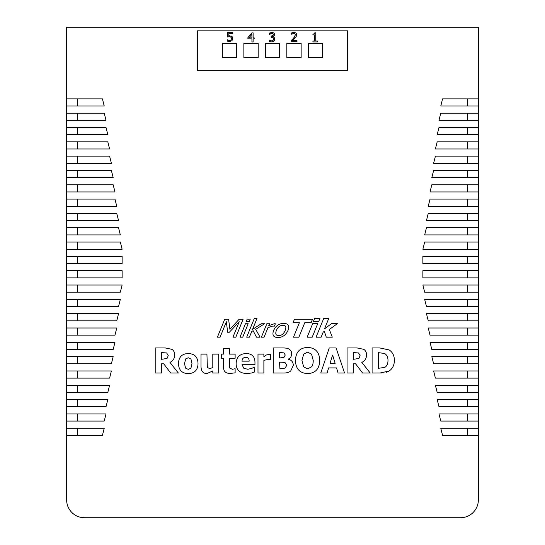 <?xml version="1.0" encoding="UTF-8"?>
<svg xmlns="http://www.w3.org/2000/svg" width="545" height="545" viewBox="0 0 545 545"><rect width="100%" height="100%" fill="white"/><g stroke="black" fill="none" stroke-linecap="round" stroke-linejoin="round"><path stroke-width="0.82" d="M478.367 435.401L442.567 435.401L440.776 428.241L478.367 428.241L478.367 499.847A17.903 17.903 0 0 1 460.464 517.75L84.536 517.75A17.903 17.903 0 0 1 66.633 499.847L66.633 428.241L104.224 428.241L102.433 435.401L66.633 435.401M288.196 359.278C291.459 359.918 293.162 361.941 293.312 365.348L290.71 370.975C289.041 372.405 286.568 373.087 283.298 373.025L273.283 373.025L273.283 347.962L282.119 347.962C285.416 347.88 287.699 348.248 288.966 349.059C290.764 350.054 291.657 351.634 291.643 353.794C291.575 356.348 290.43 358.14 288.196 359.155L288.196 359.278C291.459 359.918 293.162 361.941 293.312 365.348L290.71 370.975C289.041 372.405 286.568 373.087 283.298 373.025M280.334 357.854L283.931 357.466L285.246 355.033L283.965 352.86L279.544 352.533L279.544 357.854L280.334 357.854M279.885 368.454C282.623 368.577 284.381 368.413 285.164 367.97L286.813 365.245L284.946 362.405L279.544 362.139L279.885 368.454M282.119 347.962C285.416 347.88 287.699 348.248 288.966 349.059C290.764 350.054 291.657 351.634 291.643 353.794C291.575 356.348 290.43 358.14 288.196 359.155M312.517 319.261L311.127 322.667L304.784 322.667L298.885 337.164L293.489 337.164L299.389 322.667L293.053 322.667L294.443 319.261L312.517 319.261M318.641 321.727L313.3 321.727L314.635 318.45L319.976 318.45L318.641 321.727M283.707 323.349C288.223 323.464 289.654 325.828 288.005 330.447C285.887 335.073 282.528 337.437 277.936 337.539C273.372 337.362 271.941 334.998 273.624 330.447C275.743 325.835 279.101 323.471 283.707 323.349C288.223 323.464 289.654 325.828 288.005 330.447C285.887 335.073 282.528 337.437 277.936 337.539C273.372 337.362 271.941 334.998 273.624 330.447C275.743 325.835 279.101 323.471 283.707 323.349M285.205 330.447C286.554 326.986 285.791 325.27 282.923 325.297C280.055 325.27 277.889 326.986 276.424 330.447C275.089 333.853 275.859 335.57 278.733 335.597C281.567 335.597 283.72 333.881 285.205 330.447M178.358 373.025L170.701 373.025L163.738 363.828L161.463 363.828L161.463 373.025L155.209 373.025L155.209 347.962L165.278 347.962L171.777 349.304C173.644 350.367 174.625 352.213 174.7 354.85C174.564 358.556 172.969 361.062 169.931 362.364L178.358 373.025M161.463 359.319L167.049 358.481L168.242 355.64L166.681 352.962L161.463 352.574L161.463 359.319M165.278 347.962L171.777 349.304C173.644 350.367 174.625 352.213 174.7 354.85C174.564 358.556 172.969 361.062 169.931 362.364M254.304 318.464L257.015 318.464L252.56 329.398L261.253 323.73L264.618 323.73L255.707 329.344L260.047 337.164L256.477 337.164L253.112 330.679L251.695 331.551L249.399 337.164L246.687 337.164L254.304 318.464M198.019 363.583C197.869 370.041 194.62 373.386 188.27 373.611C181.928 373.386 178.671 370.041 178.501 363.583C178.671 357.091 181.928 353.739 188.27 353.528C194.606 353.753 197.855 357.104 198.019 363.583C197.869 370.041 194.62 373.386 188.27 373.611C181.928 373.386 178.671 370.041 178.501 363.583C178.671 357.091 181.928 353.739 188.27 353.528C194.606 353.753 197.855 357.104 198.019 363.583M185.566 368.134L188.311 369.387L190.927 368.168L191.99 363.624L190.948 359.012L188.27 357.752L185.647 358.93L184.53 363.624L185.566 368.134M245.468 323.73L248.179 323.73L242.716 337.164L239.998 337.164L245.468 323.73M218.695 373.025L212.802 373.025L212.802 370.934L206.957 373.557C203.101 373.563 201.119 371.186 201.003 366.424L201.003 354.114L206.936 354.114L207.359 367.459L209.777 368.658L212.802 367.521L212.802 354.114L218.695 354.114L218.695 373.025M212.802 370.934L206.957 373.557C203.101 373.563 201.119 371.186 201.003 366.424M220.085 337.164L217.414 337.164L224.71 319.261L228.6 319.261L229.901 329.228L239.132 319.261L243.104 319.261L235.808 337.164L232.947 337.164L239.228 321.741L229.363 332.232L227.64 332.232L226.366 321.741L220.085 337.164M251.654 372.984L247.205 373.536C239.943 373.407 236.258 370.123 236.142 363.685C236.319 357.213 239.684 353.828 246.251 353.528C252.042 353.644 254.944 356.655 254.965 362.568L254.965 364.7L242.028 364.7L243.84 368.291L247.818 369.265L251.654 368.434L254.624 367.092L254.624 371.969L251.654 372.984L247.205 373.536C239.943 373.407 236.258 370.123 236.142 363.685C236.319 357.213 239.684 353.828 246.251 353.528C252.042 353.644 254.944 356.655 254.965 362.568M242.007 361.144L249.16 361.144C249.133 358.617 248.009 357.343 245.788 357.309C243.445 357.404 242.184 358.685 242.007 361.144M247.164 319.145L250.257 319.145L249.297 321.496L246.211 321.496L247.164 319.145M267.799 359.462L263.882 360.374L263.882 373.025L257.996 373.025L257.996 354.114L263.882 354.114L263.882 356.839L266.301 354.993L270.688 354.114L270.688 359.7L267.452 359.468M270.606 354.114L266.301 354.993L263.882 356.839M268.753 325.733L274.292 323.73L275.354 323.798L274.394 326.148L272.841 326.053L267.983 327.634L264.093 337.164L261.382 337.164L266.852 323.73L269.564 323.73L268.753 325.733L274.292 323.73L275.354 323.798M319.731 360.497C319.452 368.911 315.398 373.264 307.591 373.557C299.77 373.209 295.731 368.856 295.465 360.497C295.731 352.118 299.77 347.764 307.591 347.438C315.398 347.737 319.452 352.09 319.731 360.497C319.452 368.911 315.398 373.264 307.591 373.557C299.77 373.209 295.731 368.856 295.465 360.497C295.731 352.118 299.77 347.764 307.591 347.438C315.398 347.737 319.452 352.09 319.731 360.497M303.667 366.894L307.612 368.822L311.549 366.853C312.653 365.572 313.212 363.454 313.232 360.497L311.529 354.1L307.612 352.165L303.688 354.059L301.964 360.497L303.667 366.894M312.666 323.655L317.715 323.655L312.203 337.164L307.155 337.164L312.666 323.655M320.767 373.025L329.241 347.962L336.102 347.962L344.569 373.025L338.091 373.025L336.531 367.909L328.649 367.909L327.068 373.025L320.767 373.025M330.011 363.358L335.148 363.358L332.593 355.074L330.011 363.358M323.703 318.464L328.751 318.464L324.473 328.935L331.421 323.655L337.382 323.655L329.33 329.473L332.293 337.164L326.298 337.164L324.302 331.271L323.165 332.157L321.121 337.164L316.073 337.164L323.703 318.464M370.225 373.025L362.568 373.025L355.599 363.828L353.324 363.828L353.324 373.025L347.07 373.025L347.07 347.962L357.145 347.962L363.644 349.304C365.511 350.367 366.485 352.213 366.567 354.85C366.424 358.556 364.837 361.062 361.798 362.364L370.225 373.025M353.324 359.319L358.91 358.481L360.109 355.64L358.549 352.962L353.324 352.574L353.324 359.319M357.145 347.962L363.644 349.304C365.511 350.367 366.485 352.213 366.567 354.85C366.424 358.556 364.837 361.062 361.798 362.364M235.127 372.862L230.433 373.393C225.739 373.529 223.443 371.418 223.545 367.058L223.545 358.222L221.29 358.222L221.29 354.114L223.545 354.114L223.545 348.711L229.438 348.711L229.438 354.114L235.127 354.114L235.127 358.222L229.438 358.222L229.724 368.011L232.299 369.285L235.127 368.72L235.127 372.862L230.433 373.393C225.739 373.529 223.443 371.418 223.545 367.058M381.841 372.971L372.092 373.025L372.092 347.962L379.851 347.962L389.13 349.931C392.543 352.09 394.314 355.619 394.451 360.518C394.212 365.375 392.407 368.883 389.048 371.036L388.735 371.234M379.851 347.962L389.13 349.931C392.543 352.09 394.314 355.619 394.451 360.518C394.212 365.375 392.407 368.883 389.048 371.036L379.933 373.025M388.353 371.452L386.48 372.262M378.387 368.331L384.845 367.357C386.923 366.063 387.972 363.774 387.992 360.477C388.006 357.152 386.855 354.815 384.545 353.467L378.387 352.635L378.387 368.331M478.367 428.241L478.367 421.081L440.776 421.081L438.984 413.921L478.367 413.921L478.367 406.761L438.984 406.761L437.192 399.601L478.367 399.601L478.367 392.441L437.192 392.441L435.401 385.281L478.367 385.281L478.367 378.121L435.401 378.121L433.616 370.961L478.367 370.961L478.367 363.794L433.616 363.794L431.824 356.634L478.367 356.634L478.367 349.474L431.824 349.474L430.032 342.315L478.367 342.315L478.367 335.155L430.032 335.155L428.241 327.995L478.367 327.995L478.367 320.835L428.241 320.835L426.456 313.675L478.367 313.675L478.367 306.515L426.456 306.515L424.664 299.355L478.367 299.355L478.367 292.195L424.664 292.195L422.872 285.028L478.367 285.028L478.367 277.868L422.872 277.868L422.872 270.708L478.367 270.708L478.367 263.548L422.872 263.548L422.872 256.388L478.367 256.388L478.367 249.228L422.872 249.228L424.664 242.069L478.367 242.069L478.367 234.909L424.664 234.909L426.456 227.749L478.367 227.749L478.367 220.589L426.456 220.589L428.241 213.422L478.367 213.422L478.367 206.262L428.241 206.262L430.032 199.102L478.367 199.102L478.367 191.942L430.032 191.942L431.824 184.782L478.367 184.782L478.367 177.622L431.824 177.622L433.616 170.462L478.367 170.462L478.367 163.302L433.616 163.302L435.401 156.142L478.367 156.142L478.367 148.983L435.401 148.983L437.192 141.823L478.367 141.823L478.367 134.656L437.192 134.656L438.984 127.496L478.367 127.496L478.367 120.336L438.984 120.336L440.776 113.176L478.367 113.176L478.367 106.016L440.776 106.016L442.567 98.856L478.367 98.856L478.367 27.25L66.633 27.25L66.633 98.856L102.433 98.856L104.224 106.016L66.633 106.016L66.633 113.176L104.224 113.176L106.016 120.336L66.633 120.336L66.633 127.496L106.016 127.496L107.808 134.656L66.633 134.656L66.633 141.823L107.808 141.823L109.6 148.983L66.633 148.983L66.633 156.142L109.6 156.142L111.384 163.302L66.633 163.302L66.633 170.462L111.384 170.462L113.176 177.622L66.633 177.622L66.633 184.782L113.176 184.782L114.968 191.942L66.633 191.942L66.633 199.102L114.968 199.102L116.759 206.262L66.633 206.262L66.633 213.422L116.759 213.422L118.544 220.589L66.633 220.589L66.633 227.749L118.544 227.749L120.336 234.909L66.633 234.909L66.633 242.069L120.336 242.069L122.128 249.228L66.633 249.228L66.633 256.388L122.128 256.388L122.128 263.548L66.633 263.548L66.633 270.708L122.128 270.708L122.128 277.868L66.633 277.868L66.633 285.028L122.128 285.028L120.336 292.195L66.633 292.195L66.633 299.355L120.336 299.355L118.544 306.515L66.633 306.515L66.633 313.675L118.544 313.675L116.759 320.835L66.633 320.835L66.633 327.995L116.759 327.995L114.968 335.155L66.633 335.155L66.633 342.315L114.968 342.315L113.176 349.474L66.633 349.474L66.633 356.634L113.176 356.634L111.384 363.794L66.633 363.794L66.633 370.961L111.384 370.961L109.6 378.121L66.633 378.121L66.633 385.281L109.6 385.281L107.808 392.441L66.633 392.441L66.633 399.601L107.808 399.601L106.016 406.761L66.633 406.761L66.633 413.921L106.016 413.921L104.224 421.081L66.633 421.081L66.633 428.241M197.317 70.216L197.317 30.833L347.683 30.833L347.683 70.216L197.317 70.216M312.932 41.018L312.932 41.945L317.367 41.945L317.367 41.018L315.759 41.018L315.759 32.823L314.812 32.823C315.208 33.402 314.581 33.824 312.932 34.09L312.932 34.921L314.588 34.921L314.588 41.018L312.932 41.018M312.932 34.09L314.254 33.851M251.933 37.871L248.874 37.871L251.933 34.321L251.933 37.871M253.105 41.972L253.105 38.852L254.188 38.852L254.188 37.871L253.105 37.871L253.105 32.884L251.981 32.884L247.914 37.571L247.914 38.852L251.933 38.852L251.933 41.972L253.105 41.972M230.256 36.849L229.445 36.767L230.93 37.183L231.448 38.497L230.985 39.976L229.67 40.528L227.265 39.778L227.265 41.066L229.649 41.584L231.884 40.691L232.681 38.504L231.748 36.304L228.818 35.793L228.818 33.368L232.633 33.368L232.633 32.298L227.647 32.298L227.647 36.985L229.445 36.767L228.512 36.828M231.448 38.497L231.38 37.898M231.325 37.734L230.93 37.183M230.985 39.976L231.284 39.472M229.67 40.528L230.385 40.398M227.354 39.778L228.989 40.459M230.61 41.454L228.3 41.427M228.164 41.393L227.265 41.066M232.436 37.142L232.477 39.71M232.402 39.894L231.884 40.691M231.114 35.943L232.238 36.808M228.818 35.793L229.643 35.738M269.584 34.328L271.791 33.531L272.895 33.81L273.372 34.798L271.117 36.324L271.117 37.332L273.004 37.66L273.549 38.974L273.052 40.391L271.669 40.902L269.264 40.105L269.264 41.393L271.744 41.951L273.985 41.113L274.789 39.063L274.155 37.387L272.929 36.794L274.612 34.676L273.801 32.993L271.887 32.475L269.509 33.041L269.509 34.328L270.484 33.817L269.584 34.328M269.353 40.105L270.327 40.616M271.669 40.902L272.418 40.786M273.052 40.391L273.474 38.348M271.635 37.332L272.493 37.428M271.526 36.324L272.262 36.229M272.459 36.161L272.902 35.895M273.372 34.798L272.895 33.81L271.791 33.531M271.042 33.633L270.484 33.817M270.776 32.605L273.031 32.625M273.099 32.646L273.801 32.993M274.333 33.558L274.612 34.676M274.373 35.623L274.087 36.025M273.74 36.345L272.929 36.706M273.59 37.006L274.155 37.387M274.578 37.98L274.551 40.269M274.496 40.391L273.358 41.59M272.936 41.774L271.744 41.951M270.156 41.727L269.264 41.393M294.927 33.804L293.816 33.436L294.927 33.804L295.376 34.941L293.578 38.184L291.384 40.378L291.384 41.665L296.991 41.665L296.991 40.609L292.522 40.609L296.146 36.699L296.616 34.88C296.773 33.497 295.867 32.659 293.905 32.38L291.575 32.925L291.575 34.219L293.319 33.483M293.578 38.184L294.899 36.522M291.384 40.378L292.733 39.07M294.927 38.252L292.522 40.609M296.119 33.3L296.46 35.97M291.575 32.925L292.972 32.482M292.985 32.475L293.905 32.38M265.34 57.681L279.66 57.681L279.66 43.362L265.34 43.362L265.34 57.681M236.7 43.362L222.374 43.362L222.374 57.681L236.7 57.681L236.7 43.362M308.3 57.681L322.626 57.681L322.626 43.362L308.3 43.362L308.3 57.681M286.82 57.681L301.14 57.681L301.14 43.362L286.82 43.362L286.82 57.681M243.86 57.681L258.18 57.681L258.18 43.362L243.86 43.362L243.86 57.681M467.624 127.496L467.624 134.656M467.624 256.388L467.624 263.548M467.624 242.069L467.624 249.228M467.624 227.749L467.624 234.909M467.624 213.422L467.624 220.589M467.624 199.102L467.624 206.262M467.624 184.782L467.624 191.942M467.624 170.462L467.624 177.622M467.624 156.142L467.624 163.302M467.624 141.823L467.624 148.983M467.624 413.921L467.624 421.081M467.624 428.241L467.624 435.401M467.624 98.856L467.624 106.016M467.624 113.176L467.624 120.336M467.624 399.601L467.624 406.761M467.624 385.281L467.624 392.441M467.624 370.961L467.624 378.121M467.624 356.634L467.624 363.794M467.624 342.315L467.624 349.474M467.624 327.995L467.624 335.155M467.624 313.675L467.624 320.835M467.624 299.355L467.624 306.515M467.624 285.028L467.624 292.195M467.624 270.708L467.624 277.868M77.376 277.868L77.376 270.708M77.376 292.195L77.376 285.028M77.376 306.515L77.376 299.355M77.376 320.835L77.376 313.675M77.376 335.155L77.376 327.995M77.376 349.474L77.376 342.315M77.376 363.794L77.376 356.634M77.376 378.121L77.376 370.961M77.376 392.441L77.376 385.281M77.376 406.761L77.376 399.601M77.376 421.081L77.376 413.921M77.376 435.401L77.376 428.241M77.376 106.016L77.376 98.856M77.376 120.336L77.376 113.176M77.376 134.656L77.376 127.496M77.376 148.983L77.376 141.823M77.376 163.302L77.376 156.142M77.376 177.622L77.376 170.462M77.376 191.942L77.376 184.782M77.376 206.262L77.376 199.102M77.376 220.589L77.376 213.422M77.376 234.909L77.376 227.749M77.376 249.228L77.376 242.069M77.376 263.548L77.376 256.388M66.633 134.656L66.633 127.496M66.633 163.302L66.633 156.142M66.633 191.942L66.633 184.782M66.633 220.589L66.633 213.422M66.633 249.228L66.633 242.069M66.633 277.868L66.633 270.708M66.633 306.515L66.633 299.355M66.633 335.155L66.633 327.995M66.633 363.794L66.633 356.634M66.633 392.441L66.633 385.281M66.633 421.081L66.633 413.921M66.633 106.016L66.633 98.856M66.633 406.761L66.633 399.601M66.633 378.121L66.633 370.961M66.633 349.474L66.633 342.315M66.633 320.835L66.633 313.675M66.633 292.195L66.633 285.028M66.633 263.548L66.633 256.388M66.633 234.909L66.633 227.749M66.633 206.262L66.633 199.102M66.633 177.622L66.633 170.462M66.633 148.983L66.633 141.823M66.633 120.336L66.633 113.176M478.367 413.921L478.367 421.081M478.367 385.281L478.367 392.441M478.367 356.634L478.367 363.794M478.367 327.995L478.367 335.155M478.367 299.355L478.367 306.515M478.367 270.708L478.367 277.868M478.367 242.069L478.367 249.228M478.367 213.422L478.367 220.589M478.367 184.782L478.367 191.942M478.367 156.142L478.367 163.302M478.367 127.496L478.367 134.656M478.367 98.856L478.367 106.016M478.367 113.176L478.367 120.336M478.367 141.823L478.367 148.983M478.367 170.462L478.367 177.622M478.367 199.102L478.367 206.262M478.367 227.749L478.367 234.909M478.367 256.388L478.367 263.548M478.367 285.028L478.367 292.195M478.367 313.675L478.367 320.835M478.367 342.315L478.367 349.474M478.367 370.961L478.367 378.121M478.367 399.601L478.367 406.761"/></g></svg>
